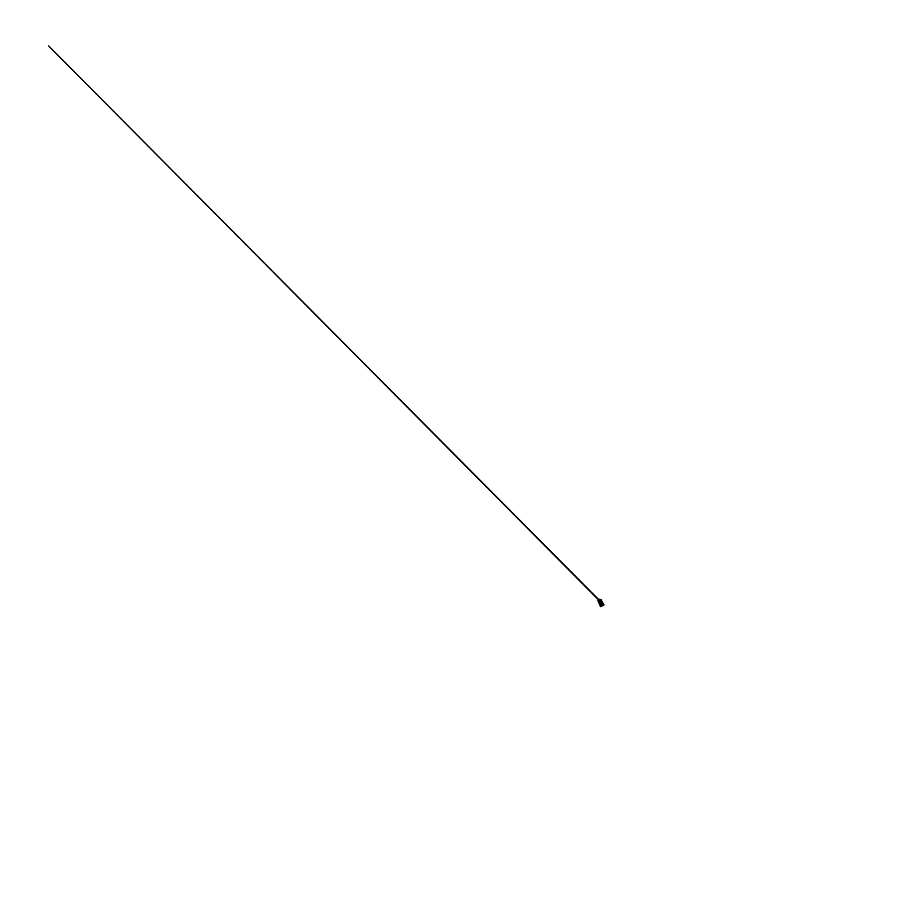 <?xml version="1.0" encoding="UTF-8"?>
<svg xmlns="http://www.w3.org/2000/svg" width="919" height="919" viewBox="0 0 919 919"><rect width="100%" height="100%" fill="white"/><g stroke="black" fill="none" stroke-linecap="round" stroke-linejoin="round"><path stroke-width="1.38" d="M598.372 601.554L597.821 600.417L598.372 601.554M599.257 600.555L601.646 600.612L599.257 600.555L598.694 599.36L597.89 600.44L600.532 606.712L602.002 606.081L601.21 604.392L603.312 603.703L603.99 604.955L600.601 606.712L599.877 605.207M599.349 600.44L598.74 599.222L599.349 600.44L601.635 600.555L601.106 599.567M601.646 600.612L601.06 599.521L598.763 599.188L597.821 600.417L598.326 601.612M601.037 599.533L598.751 599.188L597.844 600.371L598.683 599.234M597.89 600.44L598.694 599.36L601.796 605.989L600.532 606.574L601.796 605.989L601.21 604.392M603.99 605.001L601.991 606L603.955 605.035M601.129 604.369L603.289 603.68L601.141 604.369L601.956 605.977M603.99 604.955L603.312 603.691M599.177 600.073L48.65 45.95L602.002 603.415M601.807 603.025L599.544 600.452M601.348 602.163L599.498 600.509M601.6 600.658L603.22 603.703M601.83 602.818L601.244 602.611M601.876 606.081L600.544 606.678M599.337 600.406L601.083 601.658"/></g></svg>
